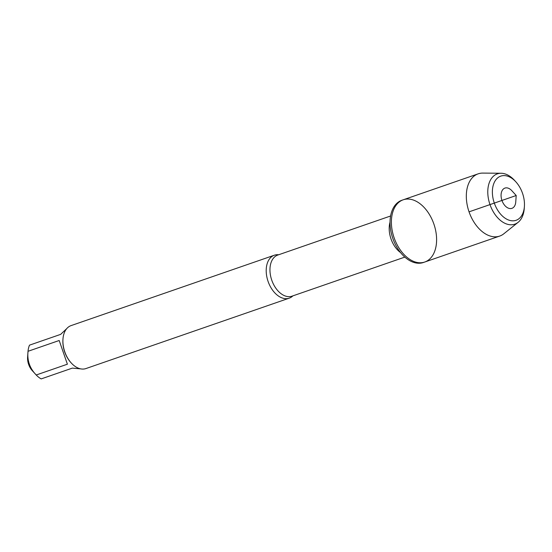 <?xml version="1.0" encoding="UTF-8"?>
<svg xmlns="http://www.w3.org/2000/svg" width="552" height="552" viewBox="0 0 552 552"><rect width="100%" height="100%" fill="white"/><g stroke="black" fill="none" stroke-linecap="round" stroke-linejoin="round"><path stroke-width="0.83" d="M392.762 238.264A32.927 21.031 70.9 0 0 423.412 262.497L424.771 262.021A32.927 21.031 -109.1 0 1 394.121 237.788A32.927 21.031 -109.1 0 1 403.222 199.796A32.927 21.031 -109.1 0 1 433.872 224.022A32.927 21.031 -109.1 0 1 424.771 262.021A32.927 21.031 70.9 0 1 394.121 237.788A32.927 21.031 70.9 0 1 403.222 199.796L401.856 200.266A32.927 21.031 70.9 0 0 392.762 238.264M32.402 370.785A12.73 8.128 -109.1 0 1 32.244 370.613A12.73 8.128 -109.1 0 1 27.6 357.199L28.028 351.293A21.818 13.938 -109.1 0 1 29.497 345.152L60.658 334.367L66.757 328.606M80.695 368.867L72.346 368.115L41.186 378.907A21.818 13.938 -109.1 0 1 36.232 374.987L32.244 370.613M67.392 364.196L36.232 374.987C29.773 368.377 27.041 360.484 28.028 351.293L59.188 340.501L67.392 364.196L59.188 340.501M274.365 255.21L71.07 325.604A22.729 14.518 70.9 0 0 62.969 339.052L62.935 339.604A21.818 13.938 70.9 0 0 64.674 351.872A21.818 13.938 70.9 0 0 70.891 362.588L71.263 362.995A22.729 14.518 70.9 0 0 85.946 368.557L289.241 298.163A22.729 14.518 -109.1 0 1 268.086 281.437A22.729 14.518 -109.1 0 1 274.365 255.21A22.729 14.518 -109.1 0 1 278.656 254.755M292.891 295.865A22.729 14.518 -109.1 0 1 289.241 298.163M62.969 339.052A22.729 14.518 70.9 0 0 64.791 351.831A22.729 14.518 70.9 0 0 71.263 362.995M518.121 222.325L503.838 233.772A32.927 21.031 -109.1 0 1 499.698 236.077A32.927 21.031 -109.1 0 1 469.048 211.844A32.927 21.031 -109.1 0 1 478.149 173.845A32.927 21.031 -109.1 0 1 482.827 173.093L501.133 173.259A26.627 17.008 70.9 0 0 489.99 204.592A26.627 17.008 70.9 0 0 518.121 222.325A26.627 17.008 70.9 0 0 524.262 208.435L524.4 206.469A23.377 14.932 -109.1 0 1 504.859 218.033A23.377 14.932 -109.1 0 1 493.364 184.837A23.377 14.932 -109.1 0 1 515.872 181.843A23.377 14.932 -109.1 0 1 522.53 193.324A23.377 14.932 -109.1 0 1 524.4 206.469M515.747 201.997A10.716 6.845 -109.1 0 1 506.784 207.297A10.716 6.845 -109.1 0 1 501.52 192.082A10.716 6.845 -109.1 0 1 511.835 190.709L516.21 195.512L515.747 201.997M515.872 181.843L514.547 180.387A26.627 17.008 70.9 0 0 501.133 173.259M469.048 211.844L516.21 195.512M390.595 215.991L277.773 255.058A21.756 13.897 70.9 0 0 271.757 280.161A21.756 13.897 70.9 0 0 292.008 296.169L404.83 257.101M400.566 252.595A21.756 13.897 -109.1 0 1 390.995 238.871A21.756 13.897 -109.1 0 1 390.029 222.173M478.149 173.845L403.222 199.796M499.698 236.077L424.771 262.021"/></g></svg>
